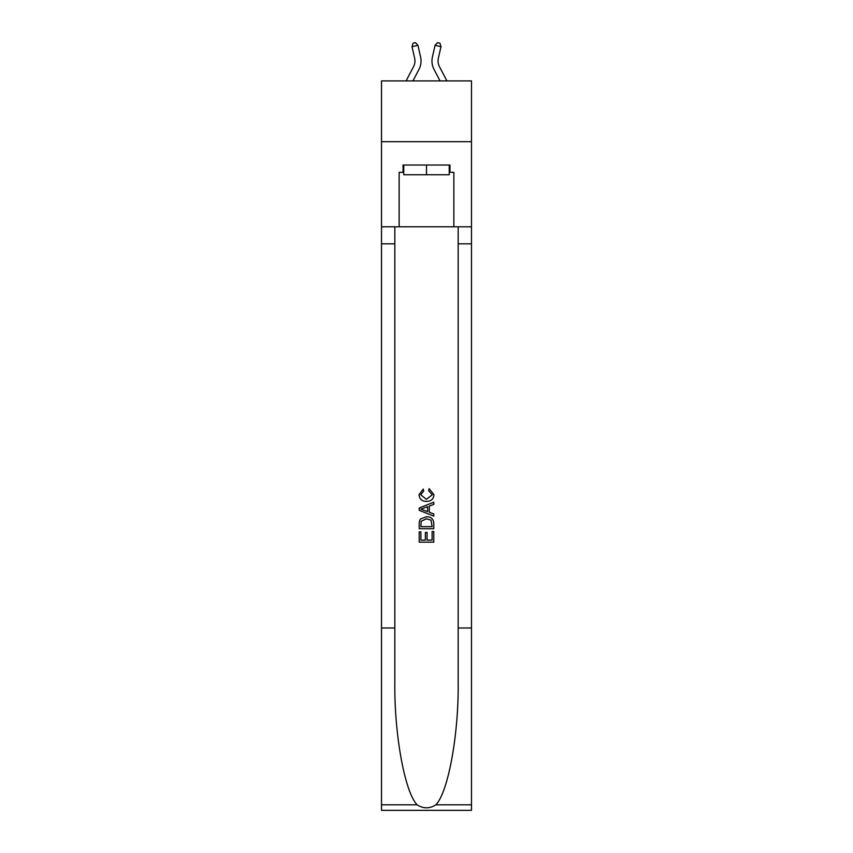 <?xml version="1.0" encoding="UTF-8"?>
<svg xmlns="http://www.w3.org/2000/svg" width="853" height="853" viewBox="0 0 853 853"><rect width="100%" height="100%" fill="white"/><g stroke="black" fill="none" stroke-linecap="round" stroke-linejoin="round"><path stroke-width="1.28" d="M471.485 141.694L471.485 80.907L381.515 80.907L381.515 141.694L471.485 141.694L471.485 226.791L453.849 226.791L453.849 172.327L449.968 172.327L449.968 165.034L403.032 165.034L403.032 172.327L403.768 172.327M413.566 66.609A12.155 12.155 -17.3 0 0 414.643 58.271A12.155 12.155 -17.3 0 1 413.566 66.609A12.155 12.155 -17.3 0 0 414.643 58.271A12.155 12.155 -17.3 0 1 413.566 66.609A12.155 12.155 -17.3 0 0 414.643 58.271A12.155 12.155 -17.3 0 1 413.566 66.609A12.155 12.155 -17.3 0 0 414.643 58.271A12.155 12.155 -17.3 0 1 413.566 66.609A12.155 12.155 -17.3 0 0 414.643 58.271A12.155 12.155 -17.3 0 1 413.566 66.609A12.155 12.155 -17.3 0 0 414.643 58.271A12.155 12.155 -17.3 0 1 413.566 66.609A12.155 12.155 -17.3 0 0 414.643 58.271A12.155 12.155 -17.3 0 1 413.566 66.609A12.155 12.155 -17.3 0 0 414.643 58.271A12.155 12.155 -17.3 0 1 413.566 66.609A12.155 12.155 -17.3 0 0 414.643 58.271A12.155 12.155 -17.3 0 1 413.566 66.609A12.155 12.155 -17.3 0 0 414.643 58.271A12.155 12.155 -17.3 0 1 413.566 66.609A12.155 12.155 -17.3 0 0 414.643 58.271A12.155 12.155 -17.3 0 1 413.566 66.609A12.155 12.155 -17.3 0 0 414.643 58.271A12.155 12.155 -17.3 0 1 413.566 66.609A12.155 12.155 -17.3 0 0 414.643 58.271A12.155 12.155 -17.3 0 1 413.566 66.609A12.155 12.155 -17.3 0 0 414.643 58.271A12.155 12.155 -17.3 0 1 413.566 66.609A12.155 12.155 -17.3 0 0 414.643 58.271A12.155 12.155 -17.3 0 1 413.566 66.609A12.155 12.155 -17.3 0 0 414.643 58.271A12.155 12.155 -17.3 0 1 413.566 66.609A12.155 12.155 -17.3 0 0 414.643 58.271A12.155 12.155 -17.3 0 1 413.566 66.609A12.155 12.155 -17.3 0 0 414.643 58.271A12.155 12.155 -17.3 0 1 413.566 66.609A12.155 12.155 -17.3 0 0 414.643 58.271A12.155 12.155 -17.3 0 1 413.566 66.609A12.155 12.155 -17.3 0 0 414.643 58.271A12.155 12.155 -17.3 0 1 413.566 66.609A12.155 12.155 -17.3 0 0 414.643 58.271A12.155 12.155 -17.3 0 1 413.566 66.609A12.155 12.155 -17.3 0 0 414.643 58.271A12.155 12.155 -17.3 0 1 413.566 66.609A12.155 12.155 -17.3 0 0 414.643 58.271A12.155 12.155 -17.3 0 1 413.566 66.609A12.155 12.155 -17.3 0 0 414.643 58.271A12.155 12.155 -17.3 0 1 413.566 66.609A12.155 12.155 -17.3 0 0 414.643 58.271A12.155 12.155 -17.3 0 1 413.566 66.609A12.155 12.155 -17.3 0 0 414.643 58.271A12.155 12.155 -17.3 0 1 413.566 66.609L406.071 80.907L413.566 66.609A12.155 12.155 -29.2 0 0 414.643 58.271L412.01 46.68L413.087 43.194L415.454 42.65L417.927 45.326L420.572 56.916A18.233 18.233 162.7 0 1 418.951 69.434L412.937 80.907M446.929 80.907L439.434 66.609A12.155 12.155 29.2 0 1 438.357 58.271L440.99 46.68L435.073 45.326L432.428 56.916A18.233 18.233 -162.7 0 0 434.049 69.434L440.063 80.907M449.232 165.034L449.232 174.758L403.768 174.758L403.768 165.034M426.5 165.034L426.5 174.758M432.108 531.504L432.108 540.109L427.054 540.109L432.108 540.109L432.108 531.504L433.793 531.504L433.793 542.167L419.196 542.167L419.196 531.888L419.196 542.167M425.37 532.443L425.37 540.109L420.881 540.109L425.37 540.109L425.37 532.443L427.054 532.443L427.054 540.109M420.454 519.019L419.409 521.14L420.454 519.019L426.415 516.737C431.085 516.715 433.537 518.965 433.793 523.475L433.793 528.7L419.196 528.7L419.196 523.71L419.196 528.7M429.123 488.673L428.643 490.731L429.123 488.673L433.974 494.633C433.58 499.112 431.053 501.372 426.383 501.393L426.383 501.393C421.904 501.297 419.441 499.058 419.015 494.676L423.248 489.057L423.696 491.115L420.7 494.772L426.372 499.336L432.29 494.825L428.643 490.731M435.904 804.805L471.485 804.805L471.485 810.35L381.515 810.35L381.515 627.989L394.832 627.989L394.832 682.208C394.182 734.028 404.695 791.915 417.096 804.805C423.355 808.804 429.635 808.804 435.904 804.805C448.305 791.915 458.818 734.028 458.168 682.208L458.168 226.791M419.196 507.993L419.196 510.318L433.793 516.108L419.196 510.318L419.196 507.993L433.793 502.204L419.196 507.993M458.168 627.989L471.485 627.989L471.485 226.791M381.515 627.989L381.515 141.694M394.832 226.791L394.832 627.989M471.485 804.805L471.485 627.989M381.515 226.791L399.151 226.791L399.151 172.327L403.032 172.327M399.151 226.791L453.849 226.791M449.232 172.327L449.968 172.327M433.793 502.204L433.793 504.39L429.304 506.053L429.304 512.269L433.793 513.933L433.793 516.108M423.578 510.158L427.62 511.651L427.62 506.671L420.881 509.156L423.578 510.158M427.62 506.671L427.62 511.651M419.196 523.71L419.409 521.14M431.074 520.191L432.108 526.642L431.074 520.191L426.383 518.795L421.179 521.279L420.881 526.642L432.108 526.642L420.881 526.642M419.196 531.888L420.881 531.888L420.881 540.109M417.927 45.326L420.572 56.916L417.927 45.326L420.572 56.916L417.927 45.326L420.572 56.916L417.927 45.326L420.572 56.916L417.927 45.326L420.572 56.916L417.927 45.326L420.572 56.916L417.927 45.326L420.572 56.916L417.927 45.326L420.572 56.916L417.927 45.326L420.572 56.916L417.927 45.326L420.572 56.916L417.927 45.326L420.572 56.916L417.927 45.326L420.572 56.916L417.927 45.326L420.572 56.916L417.927 45.326L420.572 56.916L417.927 45.326L420.572 56.916L417.927 45.326L420.572 56.916L417.927 45.326L420.572 56.916L417.927 45.326L420.572 56.916L417.927 45.326L420.572 56.916L417.927 45.326L420.572 56.916L417.927 45.326L420.572 56.916L417.927 45.326L420.572 56.916L417.927 45.326L420.572 56.916L417.927 45.326L420.572 56.916L417.927 45.326L420.572 56.916L417.927 45.326L420.572 56.916L417.927 45.326L412.01 46.68M439.434 66.609A12.155 12.155 17.3 0 1 438.357 58.271A12.155 12.155 17.3 0 0 439.434 66.609A12.155 12.155 17.3 0 1 438.357 58.271A12.155 12.155 17.3 0 0 439.434 66.609A12.155 12.155 17.3 0 1 438.357 58.271A12.155 12.155 17.3 0 0 439.434 66.609A12.155 12.155 17.3 0 1 438.357 58.271A12.155 12.155 17.3 0 0 439.434 66.609A12.155 12.155 17.3 0 1 438.357 58.271A12.155 12.155 17.3 0 0 439.434 66.609A12.155 12.155 17.3 0 1 438.357 58.271A12.155 12.155 17.3 0 0 439.434 66.609A12.155 12.155 17.3 0 1 438.357 58.271A12.155 12.155 17.3 0 0 439.434 66.609A12.155 12.155 17.3 0 1 438.357 58.271A12.155 12.155 17.3 0 0 439.434 66.609A12.155 12.155 17.3 0 1 438.357 58.271A12.155 12.155 17.3 0 0 439.434 66.609A12.155 12.155 17.3 0 1 438.357 58.271A12.155 12.155 17.3 0 0 439.434 66.609A12.155 12.155 17.3 0 1 438.357 58.271A12.155 12.155 17.3 0 0 439.434 66.609A12.155 12.155 17.3 0 1 438.357 58.271A12.155 12.155 17.3 0 0 439.434 66.609A12.155 12.155 17.3 0 1 438.357 58.271A12.155 12.155 17.3 0 0 439.434 66.609A12.155 12.155 17.3 0 1 438.357 58.271A12.155 12.155 17.3 0 0 439.434 66.609A12.155 12.155 17.3 0 1 438.357 58.271A12.155 12.155 17.3 0 0 439.434 66.609A12.155 12.155 17.3 0 1 438.357 58.271A12.155 12.155 17.3 0 0 439.434 66.609A12.155 12.155 17.3 0 1 438.357 58.271A12.155 12.155 17.3 0 0 439.434 66.609A12.155 12.155 17.3 0 1 438.357 58.271A12.155 12.155 17.3 0 0 439.434 66.609A12.155 12.155 17.3 0 1 438.357 58.271A12.155 12.155 17.3 0 0 439.434 66.609A12.155 12.155 17.3 0 1 438.357 58.271A12.155 12.155 17.3 0 0 439.434 66.609A12.155 12.155 17.3 0 1 438.357 58.271A12.155 12.155 17.3 0 0 439.434 66.609A12.155 12.155 17.3 0 1 438.357 58.271A12.155 12.155 17.3 0 0 439.434 66.609A12.155 12.155 17.3 0 1 438.357 58.271A12.155 12.155 17.3 0 0 439.434 66.609A12.155 12.155 17.3 0 1 438.357 58.271A12.155 12.155 17.3 0 0 439.434 66.609A12.155 12.155 17.3 0 1 438.357 58.271A12.155 12.155 17.3 0 0 439.434 66.609A12.155 12.155 17.3 0 1 438.357 58.271A12.155 12.155 17.3 0 0 439.434 66.609M435.073 45.326L432.428 56.916L435.073 45.326L432.428 56.916L435.073 45.326L432.428 56.916L435.073 45.326L432.428 56.916L435.073 45.326L432.428 56.916L435.073 45.326L432.428 56.916L435.073 45.326L432.428 56.916L435.073 45.326L432.428 56.916L435.073 45.326L432.428 56.916L435.073 45.326L432.428 56.916L435.073 45.326L432.428 56.916L435.073 45.326L432.428 56.916L435.073 45.326L432.428 56.916L435.073 45.326L432.428 56.916L435.073 45.326L432.428 56.916L435.073 45.326L432.428 56.916L435.073 45.326L432.428 56.916L435.073 45.326L432.428 56.916L435.073 45.326L432.428 56.916L435.073 45.326L432.428 56.916L435.073 45.326L432.428 56.916L435.073 45.326L432.428 56.916L435.073 45.326L432.428 56.916L435.073 45.326L432.428 56.916L435.073 45.326L432.428 56.916L435.073 45.326L432.428 56.916L435.073 45.326L437.546 42.65L439.913 43.194L440.99 46.68M458.168 243.819L471.485 243.819M394.832 243.819L381.515 243.819M381.515 804.805L417.096 804.805"/></g></svg>
